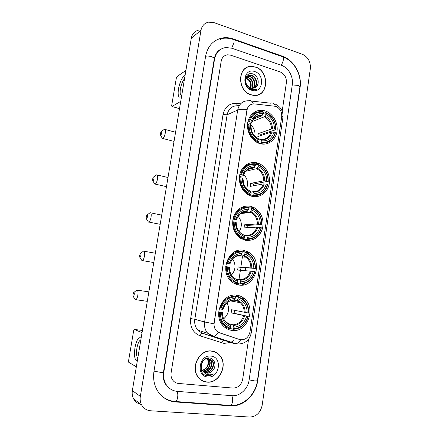 <?xml version="1.0" encoding="UTF-8"?>
<svg xmlns="http://www.w3.org/2000/svg" width="439" height="439" viewBox="0 0 439 439"><rect width="100%" height="100%" fill="white"/><g stroke="black" fill="none" stroke-linecap="round" stroke-linejoin="round"><path stroke-width="0.66" d="M237.192 295.233C222.76 292.045 212.075 315.449 223.429 326.084C225.827 328.52 228.648 329.963 231.891 330.408C247.245 333.124 256.7 308.101 244.227 298.515C242.158 296.753 239.809 295.661 237.192 295.233M257.133 162.902C249.742 160.91 241.878 165.964 239.875 174.212C237.795 182.432 242.087 192.046 249.231 195.355L252.09 196.354C259.904 198.23 267.757 192.381 269.25 183.815C270.841 175.276 265.798 165.81 258.181 163.22L257.133 162.902M250.598 206.281C242.575 205.178 236.857 208.772 233.455 217.064C231.326 225.942 233.652 232.999 240.446 238.24L245.472 240.292C253.923 241.099 259.625 237.098 262.582 228.296C264.185 219.061 261.293 212.125 253.907 207.482L250.598 206.281M243.947 250.389C228.757 246.477 218.71 271.911 231.836 281.772C233.905 283.479 236.204 284.543 238.734 284.971C254.911 288.401 263.543 261.221 249.275 252.606L243.947 250.389M264.975 110.869L263.137 110.441C255.553 109.157 248.337 115.309 247.558 123.952C246.685 132.573 252.474 141.632 260.036 143.657L260.042 143.657C267.922 145.885 275.785 140.09 277.004 131.415C278.331 122.766 272.778 113.191 264.975 110.869M275.637 106.337L254.516 103.917C250.471 103.813 247.958 105.931 246.97 110.271L214.172 322.972C213.771 326.034 214.506 328.63 216.372 330.77L219.505 332.817L239.557 339.517C244.946 340.455 248.425 337.904 250.005 331.862L281.69 116.774C281.997 111.676 279.978 108.197 275.637 106.337M253.358 113.613L252.562 113.536M236.456 296.336L236.637 295.162M238.19 284.867L238.355 283.77M238.975 279.638L240.352 270.517M240.863 267.126L242.558 255.899M243.173 251.81L243.404 250.296M244.929 240.171L245.039 239.447M249.78 208.015L250.06 206.171M251.558 196.217L251.613 195.854M256.277 164.938L256.601 162.776M255.41 66.997L251.273 66.371C237.192 65.982 237.016 91.285 251.119 94.895L253.863 95.417C268.608 97.145 269.963 71.151 255.41 66.997M246.932 67.606L245.774 68.089M211.708 351.035C199.712 348.972 189.95 367.487 198.165 377.211C200.453 380.114 203.378 381.743 206.928 382.106C219.599 383.823 228.576 364.145 219.5 355.074C217.376 352.758 214.781 351.409 211.708 351.035M202.094 380.629L203.729 381.211M205.842 381.919L205.353 381.864M248.035 66.969L249.319 66.766M239.645 339.545L218.342 332.356C216.817 334.677 215.297 336.038 213.793 336.422L212.465 336.395L207.707 333.245C205.068 330.133 204.036 326.38 204.618 321.996L213.941 323.817L246.992 109.536C247.651 107.248 248.891 105.618 250.713 104.641M233.06 388.076C238.141 387.917 241.34 385.014 242.663 379.356L248.573 339.248L242.663 379.356C241.34 385.014 238.141 387.917 233.06 388.076L178.547 383.461L233.06 388.076M282.189 111.127L286.365 82.817C286.672 77.588 284.598 73.95 280.142 71.903L230.749 55.199L227.682 54.798C224.153 55.276 221.986 57.416 221.179 61.23L171.111 372.777C170.722 375.438 171.205 377.814 172.56 379.9C174.042 382.018 176.039 383.203 178.547 383.461C176.039 383.203 174.042 382.018 172.56 379.9C171.205 377.814 170.722 375.438 171.111 372.777L221.179 61.23C221.986 57.416 224.153 55.276 227.682 54.798L230.749 55.199L280.142 71.903C284.598 73.95 286.672 77.588 286.365 82.817L282.189 111.127M215.593 352.319L214.056 351.535M258.593 94.714L259.658 94.056M257.408 95.098L258.538 94.572M251.141 94.753L253.863 95.268C268.454 96.97 269.793 71.25 255.388 67.14L251.3 66.519C237.362 66.13 237.181 91.175 251.141 94.753M246.109 78.197L246.811 78.4C250.614 80.386 251.931 83.619 250.773 88.102M245.988 78.504L246.378 78.63C250.038 80.502 251.399 83.624 250.46 87.992M245.84 77.248L246.416 77.16M246.691 77.143L248.567 77.462C252.88 79.947 254.005 83.58 251.948 88.36M245.763 77.418L246.252 77.379M246.531 77.379L248.123 77.698C252.315 80.052 253.495 83.591 251.668 88.321M245.917 77.072L247.168 76.413M247.415 76.342L250.34 76.512C254.669 77.89 256.447 85.182 253.018 88.365M245.95 77.001L246.97 76.584M247.223 76.523L249.895 76.754C254.099 78.098 255.964 85.089 252.76 88.387M255.624 87.306C260.097 84.442 258.351 75.859 253.38 74.125C244.616 70.372 242.021 86.346 251.075 89.463L253.352 89.957L256.93 89.112C255.032 89.748 253.111 89.66 251.174 88.859L247.278 85.396L250.839 88.124L252.288 88.387L255.624 87.306L254.686 87.899M247.278 85.396C244.007 81.38 246.065 74.921 250.471 75.234L252.134 75.557C256.936 77.055 258.341 85.517 254 88.168M249.303 87.734L245.9 84.074M245.198 80.82C245.461 77.451 247.069 75.667 250.021 75.475L251.684 75.799C256.371 77.259 257.869 85.44 253.764 88.234M254.713 71.552C243.826 67.419 240.715 87.262 251.827 90.302C262.681 94.171 265.622 74.701 254.713 71.552M245.851 68.221L244.753 68.841M256.93 89.112L256.464 89.353M181.576 96.339C178.618 98.506 177.581 96.048 178.453 88.963C180.034 81.445 182.245 76.924 185.082 75.404M184.523 78.746C182.646 80.963 181.28 84.315 180.424 88.799C179.798 93.139 180.237 95.356 181.724 95.45M185.911 70.427L177.005 76.595L176.302 78.213L171.698 105.464L171.923 106.496L179.54 108.526M180.736 101.365L171.962 106.479M214.012 351.688L212.383 351.129M206.956 381.946C219.489 383.648 228.379 364.178 219.401 355.195C217.294 352.901 214.726 351.568 211.686 351.195C199.805 349.153 190.147 367.481 198.285 377.101C200.552 379.971 203.438 381.59 206.956 381.946M202.357 370.17C204.612 369.616 206.275 368.195 207.362 365.906C208.547 363.152 208.426 360.71 206.994 358.581M207.696 357.999L210.396 359.744C214.254 363.871 209.809 372.722 203.844 371.767L203.652 371.745M203.027 371.098L206.912 373.177C208.854 373.315 210.599 372.64 212.136 371.153C217.003 367.163 215.099 358.515 209.655 357.994C200.052 356.287 197.127 374.346 206.983 375.735L207.466 375.795C209.584 375.96 211.554 375.34 213.381 373.94C211.335 374.884 209.266 375.06 207.181 374.456C205.414 373.902 204.031 372.782 203.027 371.098L202.955 371.015C198.845 366.549 203.037 357.659 208.492 358.509L212.042 360.414C215.922 364.557 211.455 373.468 205.457 372.513L204.36 372.288M201.342 370.275L200.952 369.753M205.43 358.756L208.081 358.345L211.631 360.243C215.505 364.386 211.044 373.276 205.051 372.327L204.179 372.162M212.136 371.153C210.479 372.612 208.662 373.254 206.687 373.073L204.936 372.618M202.549 370.829C201.089 368.996 200.601 366.795 201.078 364.233M207.241 358.542C210.358 362.131 207.652 369.561 202.412 370.253M207.581 358.015L208.02 358.339M208.196 358.487L208.761 359.08C212.333 362.938 208.75 371.235 203.005 371.07M207.444 358.043L207.79 358.323M207.965 358.487L208.36 358.915C211.845 362.696 208.503 370.818 202.851 370.878M207.768 357.988L209.985 359.574C213.826 363.684 209.436 372.497 203.482 371.586M210.929 356.1C199.048 354.262 195.58 376.399 207.718 376.991C219.56 378.533 222.836 356.874 210.929 356.1M200.623 379.669L202.17 380.481M213.381 373.94C211.005 375.581 208.591 376.102 206.132 375.499M160.367 133.527L160.509 135.091C160.976 135.097 161.371 134.356 161.7 132.869C161.865 131.502 161.684 131.036 161.157 131.475L160.367 133.527M161.464 131.277L164.46 129.28C165.371 129.137 165.646 130.405 165.278 133.083C164.691 135.975 163.873 137.775 162.825 138.488L162.364 138.472L161.936 137.687M247.832 122.086L249.528 121.812C251.887 114.678 256.491 111.473 263.334 112.192L263.12 113.619C257.062 113.048 252.963 115.907 250.834 122.19L251.295 123.167L247.503 124.627M253.385 119.221L261.584 115.978L263.12 113.619M255.525 117.273L258.78 115.973M266.089 113.026C272.454 116.308 275.659 121.779 275.697 129.445L275.917 129.714L261.068 134.405L258.291 133.615L271.505 129.044L274.441 129.077C274.359 122.278 271.5 117.4 265.875 114.447L265.864 112.538L263.109 113.641M260.975 135.503L261.068 134.405M259.893 143.619L262.824 143.158M254.73 113.191L251.657 114.425M261.276 143.004C268.438 143.575 273.162 140.162 275.462 132.77L275.242 132.507C273.025 139.547 268.509 142.801 261.688 142.28L261.276 143.004L259.603 143.531M257.331 142.609L258.5 142.236L258.911 141.506C252.398 138.318 249.111 132.797 249.05 124.934L248.178 124.885C248.216 133.132 251.657 138.916 258.5 142.236M248.178 124.885L247.481 125.153M263.334 112.192L262.835 111.654C255.778 111.023 251.053 114.392 248.655 121.762M261.688 142.28L261.902 140.842C267.944 141.254 271.971 138.356 273.985 132.144L275.242 132.507M249.05 124.934L250.356 125.313C250.46 132.265 253.385 137.188 259.125 140.068L258.911 141.506M250.834 122.19L249.528 121.812M273.985 132.144L271.05 132.106L257.847 136.556L258.291 133.615M259.087 139.975L260.92 139.377L261.902 140.842M259.125 140.068L258.209 138.587C253.621 136.161 251.223 132.002 251.009 126.108L250.356 125.313M275.917 129.714C275.901 121.68 272.548 115.951 265.864 112.538M275.697 129.445L274.441 129.077M265.875 114.447L264.316 116.807L251.97 121.625M254.933 136.249C255.46 131.003 253.654 126.871 249.517 123.853M152.618 179.063L152.788 180.78C153.233 180.791 153.612 180.089 153.919 178.668C154.089 177.197 153.897 176.687 153.343 177.136L152.618 179.063M153.65 176.933L156.619 174.843C157.601 174.695 157.897 176.083 157.508 178.991C156.964 181.735 156.196 183.442 155.208 184.106L154.737 184.106L154.27 183.304M239.749 174.76L241.423 174.651C243.826 167.319 248.507 163.873 255.465 164.318L255.246 165.772C249.089 165.448 244.918 168.516 242.751 174.98L243.255 175.688L239.458 176.555M247.706 169.443L253.791 167.945L255.246 165.772M258.264 165.042C264.733 168.099 267.982 173.509 268.02 181.28L253.583 184.073L250.757 183.381L263.795 180.797L266.742 180.961C266.66 174.069 263.762 169.245 258.044 166.496L258.044 164.493L255.333 165.174M253.391 185.796L253.583 184.073M249.928 195.662L249.615 195.525M248.759 164.559L245.181 165.541M253.369 195.574C260.64 195.849 265.447 192.189 267.79 184.599L267.554 184.402C265.299 191.634 260.706 195.13 253.775 194.889L253.369 195.574L250.795 195.986M248.88 195.179L250.543 194.911L250.949 194.225C244.331 191.267 240.995 185.807 240.934 177.833L240.056 177.762C240.012 185.472 243.102 191.02 249.325 194.411L250.543 194.911M240.056 177.762L239.348 177.921M255.465 164.318L255.251 163.763C247.953 163.27 243.052 166.875 240.545 174.574M253.775 194.889L253.994 193.423C260.135 193.583 264.229 190.471 266.281 184.089L267.554 184.402M240.934 177.833L242.262 178.163C242.366 185.214 245.335 190.076 251.174 192.754L250.949 194.225M242.751 174.98L241.423 174.651M266.281 184.089L263.329 183.919L250.307 186.377L250.757 183.381M250.927 192.079L253.034 191.722L253.994 193.423M249.813 190.877C245.9 188.786 244.265 185.395 243.941 184.358L242.954 178.755L242.262 178.163M251.174 192.754L250.219 191.047M268.251 181.477C268.24 173.334 264.838 167.671 258.044 164.493M268.02 181.28L266.742 180.961M258.044 166.496L256.502 168.691L245.67 171.292M246.581 188.512C248.496 183.293 247.558 178.651 243.766 174.59M146.176 216.943L146.363 218.787C146.796 218.809 147.153 218.134 147.444 216.767C147.619 215.198 147.422 214.649 146.851 215.11L146.176 216.943M147.147 214.901L150.105 212.717C151.137 212.58 151.45 214.067 151.049 217.179C150.533 219.813 149.809 221.443 148.87 222.068L148.393 222.079L147.899 221.272M233.01 218.688L234.667 218.71C237.109 211.214 241.851 207.565 248.902 207.768L248.683 209.249C242.438 209.134 238.212 212.388 236.012 219.001L236.561 219.484L232.791 219.818M243.821 211.691L247.3 211.274L248.683 209.249M239.321 231.737L239.705 230.87M251.739 208.404C258.297 211.269 261.589 216.63 261.622 224.488L247.344 225.437L244.485 224.834L257.369 223.934L260.327 224.208C260.245 217.245 257.309 212.471 251.52 209.88L251.525 207.806L248.853 208.13M247.058 227.698L247.344 225.437M246.773 239.409C254.143 239.425 259.015 235.556 261.392 227.803L261.15 227.665C258.862 235.052 254.203 238.75 247.173 238.75L246.773 239.409L243.53 239.48L243.387 238.849M244.128 207.493L240.193 208.108M241.565 238.893L243.908 238.832L244.314 238.179C237.603 235.419 234.223 230.014 234.168 221.953L233.285 221.854C233.142 228.576 235.606 233.729 240.687 237.307L243.908 238.832M233.285 221.854L232.571 221.909M248.902 207.768L248.693 207.164C241.296 206.923 236.325 210.736 233.784 218.611M247.173 238.75L247.398 237.258C253.621 237.208 257.775 233.916 259.855 227.391L261.15 227.665M234.168 221.953L235.513 222.238C235.617 229.367 238.624 234.179 244.539 236.681L244.314 238.179M236.012 219.001L234.667 218.71M259.855 227.391L256.897 227.106L244.024 227.879L244.485 224.834M244.139 235.441L246.46 235.359L247.398 237.258M241.702 233.844C238.13 231.364 236.308 227.632 236.242 222.655L235.513 222.238M244.539 236.681L243.607 234.777M261.863 224.625C261.951 217.316 259.087 211.955 253.27 208.547L251.525 207.806M261.622 224.488L260.327 224.208M251.52 209.88L250.027 211.938L241.263 212.899M239.222 231.622C242.355 226.25 241.982 221.13 238.103 216.262M139.635 255.366L139.843 257.353C140.26 257.38 140.601 256.738 140.875 255.421C141.056 253.758 140.853 253.16 140.266 253.627L139.635 255.366M140.546 253.418L143.493 251.13C144.579 251.004 144.914 252.606 144.491 255.926C144.003 258.45 143.317 260.009 142.434 260.601L141.956 260.618L141.44 259.817M226.162 263.356L227.792 263.521C230.272 255.849 235.084 251.991 242.235 251.948L242.004 253.451C235.677 253.561 231.391 256.996 229.158 263.762L226.063 263.801M239.474 255.355L240.693 255.339L242.004 253.451M245.105 252.496C251.75 255.163 255.086 260.47 255.114 268.41L241.011 267.461L238.114 266.945L253.802 268.18C253.726 261.134 250.751 256.409 244.88 253.994L244.902 251.838L242.185 251.794M240.61 270.27L241.011 267.461M240.062 283.973C247.536 283.731 252.48 279.648 254.889 271.719L254.636 271.642C252.31 279.199 247.591 283.1 240.468 283.353L240.062 283.973L236.83 283.457M233.444 282.946L237.164 283.495L237.565 282.87C230.766 280.318 227.342 274.968 227.287 266.813L226.403 266.692C226.206 272.553 228.137 277.278 232.198 280.861L237.164 283.495M240.49 251.273L235.502 251.426M226.403 266.692L225.679 266.643M242.235 251.948L242.026 251.295C234.53 251.306 229.493 255.344 226.908 263.4M240.468 283.353L240.693 281.833C247.003 281.564 251.212 278.09 253.325 271.412L254.636 271.642M227.287 266.813L228.653 267.055C228.752 274.265 231.797 279.028 237.795 281.35L237.565 282.87M229.158 263.762L227.792 263.521M253.325 271.412L237.642 270.04L238.114 266.945M237.192 279.445L239.771 279.725L240.693 281.833M233.674 277.475C230.837 275.001 229.416 271.604 229.41 267.285L228.653 267.055M237.795 281.35L236.884 279.237M255.366 268.492C255.531 262.078 253.243 257.111 248.507 253.588L244.902 251.838M255.114 268.41L253.802 268.18M244.88 253.994L243.458 255.91L237.537 255.75M231.529 275.05C235.748 269.947 236.105 264.585 232.599 258.972M133.001 294.355L133.231 296.495C133.626 296.528 133.955 295.908 134.213 294.64C134.4 292.879 134.191 292.231 133.588 292.703L133.001 294.355M133.851 292.489L136.798 290.086C137.928 289.981 138.274 291.705 137.835 295.249C137.374 297.664 136.732 299.157 135.898 299.716L135.426 299.738L134.888 298.948M218.693 311.811L221.673 312.639C221.766 319.932 224.856 324.64 230.936 326.775L230.305 328.915C227.868 328.295 225.734 327.05 223.895 325.178C220.68 321.721 219.182 317.43 219.401 312.299L218.671 312.129M233.488 300.15L234.316 299.799L235.222 298.405C228.801 298.739 224.461 302.367 222.183 309.292L219.198 308.793M234.964 296.116L238.163 296.616L238.361 297.329C245.094 299.788 248.474 305.039 248.501 313.073L231.638 309.731L231.161 312.875L234.097 313.292L234.558 310.346M234.097 313.292L248.013 316.354C245.653 324.081 240.863 328.196 233.641 328.707L233.241 329.294C240.819 328.784 245.829 324.476 248.282 316.371M224.417 327.022L227.172 328.054M220.801 309.094C223.319 301.247 228.203 297.176 235.452 296.879L235.249 296.166L231.046 295.65M233.241 329.294L230.546 328.559M235.249 296.166C227.649 296.446 222.535 300.704 219.917 308.946M219.401 312.299L220.29 312.447C220.34 320.689 223.808 325.985 230.7 328.323M233.641 328.707L233.872 327.165C240.27 326.665 244.539 323 246.685 316.168L248.013 316.354M220.29 312.447L221.673 312.639M235.452 296.879L235.222 298.405M246.685 316.168L231.161 312.875M227.89 323.521L232.977 324.838L233.872 327.165M230.936 326.775L230.047 324.448L225.756 321.864C223.533 319.488 222.436 316.426 222.469 312.683M222.183 309.292L222.979 309.347C225.015 303.492 228.675 300.424 233.965 300.144M248.501 313.073L248.765 313.089C248.962 307.454 247.157 302.888 243.349 299.403L238.163 296.616M247.173 312.881C247.097 305.764 244.084 301.083 238.136 298.855L238.361 297.329M238.136 298.855L236.78 300.627L233.861 300.144M223.687 318.813C228.664 314.28 229.8 308.93 227.089 302.756M137.27 361.231C134.696 360.326 133.933 355.766 134.982 347.551C136.639 339.66 138.691 336.51 141.138 338.101M140.82 339.978L140.403 340.11C138.889 341.098 137.736 343.737 136.935 348.028C136.222 352.951 136.491 356.413 137.736 358.422M142.055 332.603L134.191 329.459L133.665 330.682L128.594 360.682L128.77 362.351L136.337 366.79M250.636 66.563L249.281 66.618M177.285 391.374L231.929 395.676C239.881 396.477 247.991 388.943 249.138 379.954L292.286 84.782C293.603 76.792 288.368 67.502 281.141 65.175L231.852 48.23L225.909 47.516C219.763 48.499 215.983 52.34 214.567 59.035L163.829 372.102C163.138 376.777 163.939 380.97 166.244 384.679C168.938 388.685 172.62 390.913 177.285 391.374M249.714 417.05C256.321 416.693 260.475 412.764 262.171 405.274L310.351 68.61C310.741 61.795 308.074 57.01 302.35 54.26L214.062 22.608L208.311 22.175C204.305 23.223 201.852 25.967 200.952 30.406L140.337 396.362C139.854 399.452 140.277 402.289 141.605 404.868C143.624 408.451 146.642 410.421 150.665 410.778L249.714 417.05M198.466 30.154C194.576 31.191 192.194 33.858 191.311 38.144L132.348 390.639C131.881 393.607 132.287 396.335 133.571 398.821C135.322 401.954 137.923 403.825 141.385 404.434M230.415 405.845C243.129 407.008 255.888 394.946 257.677 380.739L300.095 87.366C302.153 74.734 293.949 60.028 282.475 56.23L233.328 38.967C229.849 37.754 226.387 37.392 222.935 37.88C213.579 39.691 207.817 45.76 205.639 56.077L153.996 371.202C152.909 378.369 154.062 384.855 157.447 390.666C161.788 397.482 167.841 401.246 175.605 401.959L230.415 405.845L229.531 405.378L230.541 405.449C231.529 404.939 232.204 403.617 232.571 401.476C232.873 398.875 232.544 396.933 231.583 395.649M218.913 50.666L218.49 50.886M219.313 355.003L218.726 354.306M261.66 111.051L260.733 110.705M233.707 340.631L230.694 342.404M230.645 342.425L224.027 343.419L200.173 335.873C193.078 332.883 189.906 327.11 190.658 318.56L223.028 114.574C224.828 106.913 229.334 103.181 236.539 103.374L240.621 103.813M225.876 340.708L226.99 340.779M251.459 101.074L270.638 103.192C272.619 102.468 274.194 103.489 275.374 106.26M249.731 333.141L251.229 333.036L282.925 117.504L281.789 115.671M253.298 103.895C252.178 101.063 250.674 100.026 248.787 100.783C242.849 100.608 239.145 103.703 237.68 110.057L227.122 114.771L194.828 319.29L204.618 321.996L237.68 110.057C239.705 109.245 242.811 109.07 246.992 109.536M240.682 339.791C239.14 342.08 237.576 343.397 235.995 343.753L234.602 343.693L202.445 333.19L223.61 340.269C222.82 340.521 222.161 341.394 221.646 342.897M190.658 318.56L194.828 319.29C194.257 323.521 195.262 327.137 197.824 330.15L202.11 333.185C201.353 333.453 200.705 334.348 200.173 335.873M234.602 343.693L223.961 340.285M239.689 104.965L237.943 105.766C232.165 105.623 228.554 108.625 227.122 114.771L223.028 114.574M236.539 103.374L237.301 105.717M243.266 284.96L243.453 283.693M245.412 270.633L245.84 267.785M248.013 253.265L248.211 251.953M258.609 110.513L259.262 110.408M261.573 115.984C259.021 115.655 256.733 116.28 254.708 117.861M261.403 139.657C266.665 139.959 270.204 137.418 272.015 132.029M250.943 125.944C251.092 132.002 253.654 136.309 258.631 138.878M262.193 115.309C256.914 114.886 253.325 117.394 251.421 122.832M261.216 139.41C266.089 139.531 269.365 137.094 271.05 132.106M272.471 128.967C272.339 123.035 269.831 118.755 264.942 116.137M271.505 129.044C271.362 123.397 268.964 119.32 264.316 116.807M253.709 167.978C251.498 167.769 249.456 168.285 247.58 169.525M253.506 192.095C258.856 192.178 262.451 189.45 264.294 183.914M242.882 178.635C243.03 184.77 245.631 189.033 250.691 191.42M254.324 167.38C248.962 167.171 245.308 169.866 243.371 175.463M253.204 191.733C258.214 191.711 261.589 189.105 263.329 183.919M264.761 180.786C264.635 174.777 262.088 170.552 257.122 168.099M263.795 180.797C263.652 175.079 261.221 171.045 256.502 168.691M246.927 235.814C252.348 235.71 255.992 232.829 257.863 227.161M236.166 222.573C236.308 228.768 238.942 232.988 244.073 235.233M247.766 210.786C242.328 210.764 238.624 213.612 236.659 219.346M246.46 235.359C251.618 235.238 255.097 232.489 256.897 227.106M258.335 223.983C258.209 217.914 255.63 213.722 250.598 211.417M257.369 223.934C257.298 218.726 255.202 214.891 251.07 212.443L249.983 211.949M240.49 255.383L236.259 256.206M240.232 280.263C245.725 279.972 249.423 276.927 251.322 271.126M229.328 267.247C229.471 273.513 232.143 277.689 237.34 279.775M241.099 254.922C235.584 255.086 231.83 258.099 229.833 263.965M239.771 279.725C245 279.423 248.529 276.521 250.362 271.011M251.805 267.9C251.679 261.759 249.067 257.616 243.969 255.46M250.839 267.79C250.834 263.241 249.16 259.707 245.818 257.183L243.36 255.921M233.718 300.194L230.815 300.633M233.427 325.464C238.997 324.975 242.745 321.76 244.677 315.833M222.381 312.683C222.518 319.021 225.223 323.148 230.497 325.074M234.316 299.799C228.724 300.161 224.916 303.344 222.891 309.347M232.977 324.838C238.278 324.35 241.856 321.288 243.711 315.652M245.165 312.546C245.039 306.345 242.394 302.241 237.225 300.243M244.199 312.37C244.232 308.397 242.91 305.165 240.237 302.685L236.621 300.633M142.285 330.408L134.323 329.448M175.605 401.959L174.848 401.476L175.726 401.542C176.604 401.005 177.241 399.616 177.636 397.388C177.998 394.677 177.779 392.664 176.983 391.347M298.679 95.428L257.402 380.794L254.894 380.959L249.149 379.894M154.007 371.12L160.048 372.267C162.205 372.448 163.352 372.376 163.473 372.052L214.232 58.974C215.253 54.14 217.453 50.891 220.828 49.228M205.606 56.28C207.252 55.874 209.189 56.011 211.411 56.686C213.359 57.383 214.298 58.146 214.232 58.974M222.139 38.445C225.717 37.869 229.306 38.16 232.9 39.329C233.905 39.186 234.261 40.3 233.96 42.671L231.682 48.169M233.724 39.62L281.997 56.56C283.144 56.483 283.594 57.591 283.342 59.885C282.952 62.069 282.151 63.809 280.944 65.109M282.952 56.894C294.262 60.944 301.845 74.926 299.886 87.087C299.952 86.467 299.255 85.901 297.785 85.38L292.264 84.925M132.348 390.639L140.337 396.362M191.311 38.144L200.952 30.406M232.829 39.307L233.328 38.967M281.92 56.532L282.475 56.23M163.495 371.926L163.829 372.102M214.183 59.287L214.567 59.035M238.86 217.151L239.233 214.715M246.828 164.943L246.921 164.323M246.729 252.557L249.275 252.606M248.853 208.091L253.907 207.482M255.322 163.95L258.181 163.22M241.505 298.059L244.227 298.515M225.317 340.719L202.11 333.185L197.824 330.15L207.707 333.245L213.793 336.422L235.995 343.753L238.377 344.033C245.456 343.578 249.736 339.923 251.223 333.069M275.472 104.197C280.922 106.995 283.413 111.369 282.946 117.328M259.564 110.359L261.37 111.166M242.608 285.054L242.794 283.819M244.775 270.589L245.203 267.741M247.426 252.919L247.618 251.635M219.176 354.953L219.5 355.074M246.564 77.33L246.916 77.143M248.238 76.43L248.683 76.194M250.021 75.475L250.471 75.234M179.353 108.625L171.923 106.496M208.36 358.915L208.761 359.08M209.985 359.574L210.396 359.744M211.631 360.243L212.042 360.414M197.973 376.953L198.285 377.101M160.509 135.091L162.364 138.472M174.036 141.413L162.825 138.488M251.481 123.008C253.133 117.954 256.502 115.611 261.584 115.978M175.567 132.26L165.086 129.45M152.788 180.78L154.737 184.106M166.469 186.663L155.208 184.106M247.909 194.647L249.325 194.411M243.442 175.584C245.396 170.173 248.847 167.627 253.791 167.945M168 177.504L157.261 174.991M146.363 218.787L148.393 222.079M160.169 224.313L148.87 222.068M239.217 237.356L240.687 237.307M236.736 219.423C238.717 213.864 242.24 211.148 247.3 211.274M250.027 211.938L251.07 212.443L240.363 213.584M161.711 215.105L150.753 212.849M139.843 257.353L141.956 260.618M153.776 262.533L142.434 260.601M230.656 280.686L232.198 280.861M229.915 264.004C231.929 258.297 235.518 255.405 240.693 255.339M243.458 255.91L245.818 257.183L235.106 256.826M155.335 253.226L144.146 251.245M133.231 296.495L135.426 299.738M147.29 301.33L135.898 299.716M222.277 324.745L223.895 325.178M236.78 300.627L240.237 302.685L230.19 300.863M148.87 291.88L137.434 290.179M140.403 340.11L140.793 340.154M257.402 380.794C255.635 394.677 243.327 406.322 230.541 405.449L175.726 401.542C170.595 401.23 166.002 399.43 161.953 396.148M299.886 87.087L298.69 95.356M165.558 384.273C163.506 380.789 162.809 376.717 163.473 372.052M133.571 398.821L141.605 404.868M220.038 39.954L222.935 37.88"/></g></svg>

